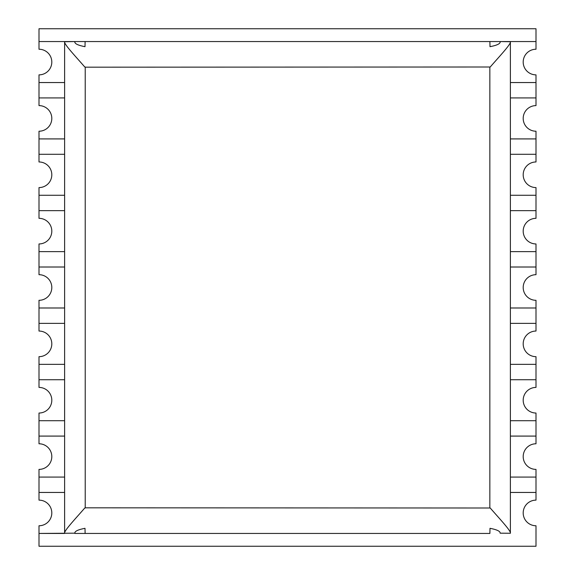 <?xml version="1.0" encoding="UTF-8"?>
<svg xmlns="http://www.w3.org/2000/svg" width="575" height="575" viewBox="0 0 575 575"><rect width="100%" height="100%" fill="white"/><g stroke="black" fill="none" stroke-linecap="round" stroke-linejoin="round"><path stroke-width="0.86" d="M85.157 507.818L490.223 507.998C499.172 518.348 511.261 531.041 510.384 533.262L500.135 533.183C500.365 531.286 496.987 529.661 490.001 528.317L489.886 533.442L74.865 533.442L85.114 533.442L84.999 528.317C78.013 529.661 74.635 531.278 74.865 533.183L38.999 533.442L38.999 546.25L536.001 546.25L536.001 525.758A12.808 12.808 0 0 1 523.192 512.943A12.808 12.808 0 0 1 536.001 500.135L536.001 492.452L510.492 492.452L536.001 492.452L536.001 469.394A12.808 12.808 0 0 1 523.192 456.586A12.808 12.808 0 0 1 536.001 443.778L536.001 436.087L510.492 436.087L536.001 436.087L536.001 413.03A12.808 12.808 0 0 1 523.192 400.222A12.808 12.808 0 0 1 536.001 387.413L536.001 379.73L510.492 379.73L536.001 379.73L536.001 356.673A12.808 12.808 0 0 1 523.192 343.864A12.808 12.808 0 0 1 536.001 331.049L536.001 323.366L510.492 323.366L536.001 323.366L536.001 300.308A12.808 12.808 0 0 1 523.192 287.5A12.808 12.808 0 0 1 536.001 274.692L536.001 267.008L510.492 267.008L536.001 267.008L536.001 243.951A12.808 12.808 0 0 1 523.192 231.136A12.808 12.808 0 0 1 536.001 218.327L536.001 210.644L510.492 210.644L536.001 210.644L536.001 187.587A12.808 12.808 0 0 1 523.192 174.778A12.808 12.808 0 0 1 536.001 161.97L536.001 154.28L510.492 154.28L536.001 154.28L536.001 131.222A12.808 12.808 0 0 1 523.192 118.414A12.808 12.808 0 0 1 536.001 105.606L536.001 97.923L510.492 97.923L536.001 97.923L536.001 82.548L510.492 82.548L536.001 82.548L536.001 74.865A12.808 12.808 0 0 1 523.192 62.057A12.808 12.808 0 0 1 536.001 49.242L536.001 28.75L38.999 28.75L38.999 49.242A12.808 12.808 0 0 1 51.807 62.057A12.808 12.808 0 0 1 38.999 74.865L38.999 82.548L64.508 82.548L38.999 82.548L38.999 105.606A12.808 12.808 0 0 1 51.807 118.414A12.808 12.808 0 0 1 38.999 131.222L38.999 138.913L64.508 138.913L38.999 138.913L38.999 161.97A12.808 12.808 0 0 1 51.807 174.778A12.808 12.808 0 0 1 38.999 187.587L38.999 195.27L64.508 195.27L38.999 195.27L38.999 218.327A12.808 12.808 0 0 1 51.807 231.136A12.808 12.808 0 0 1 38.999 243.951L38.999 251.634L64.508 251.634L38.999 251.634L38.999 274.692A12.808 12.808 0 0 1 51.807 287.5A12.808 12.808 0 0 1 38.999 300.308L38.999 307.992L64.508 307.992L38.999 307.992L38.999 331.049A12.808 12.808 0 0 1 51.807 343.864A12.808 12.808 0 0 1 38.999 356.673L38.999 364.356L64.508 364.356L38.999 364.356L38.999 387.413A12.808 12.808 0 0 1 51.807 400.222A12.808 12.808 0 0 1 38.999 413.03L38.999 420.72L64.508 420.72L38.999 420.72L38.999 443.778A12.808 12.808 0 0 1 51.807 456.586A12.808 12.808 0 0 1 38.999 469.394L38.999 477.077L64.508 477.077L38.999 477.077L38.999 500.135A12.808 12.808 0 0 1 51.807 512.943A12.808 12.808 0 0 1 38.999 525.758L38.999 533.442L64.616 533.442L64.616 41.738C63.76 43.988 75.835 56.659 84.777 67.002L85.222 67.002L85.222 507.998L84.777 507.998C75.785 518.398 63.767 531.005 64.616 533.262M74.865 42.442L74.865 41.817C74.635 43.722 78.013 45.339 84.999 46.683L85.114 41.558L536.001 41.558L489.886 41.558L490.001 46.683C496.987 45.339 500.365 43.714 500.135 41.817L500.243 42.083M85.114 41.558L38.999 41.558L85.114 41.558M64.508 97.923L38.999 97.923L64.508 97.923M64.508 154.28L38.999 154.28L64.508 154.28M64.508 210.644L38.999 210.644L64.508 210.644M64.508 267.008L38.999 267.008L64.508 267.008M64.508 323.366L38.999 323.366L64.508 323.366M64.508 379.73L38.999 379.73L64.508 379.73M64.508 436.087L38.999 436.087L64.508 436.087M64.508 492.452L38.999 492.452L64.508 492.452M536.001 477.077L510.492 477.077L536.001 477.077M536.001 420.72L510.492 420.72L536.001 420.72M536.001 364.356L510.492 364.356L536.001 364.356M536.001 307.992L510.492 307.992L536.001 307.992M536.001 251.634L510.492 251.634L536.001 251.634M536.001 195.27L510.492 195.27L536.001 195.27M536.001 138.913L510.492 138.913L536.001 138.913M500.135 42.435L500.135 41.558L510.384 41.738C511.261 43.959 499.172 56.652 490.223 67.002L85.157 67.182M74.75 532.917L74.865 532.558M74.75 42.083L74.865 41.558L64.616 41.738M510.384 41.738L510.384 533.262M489.842 507.818L489.842 67.182"/></g></svg>
